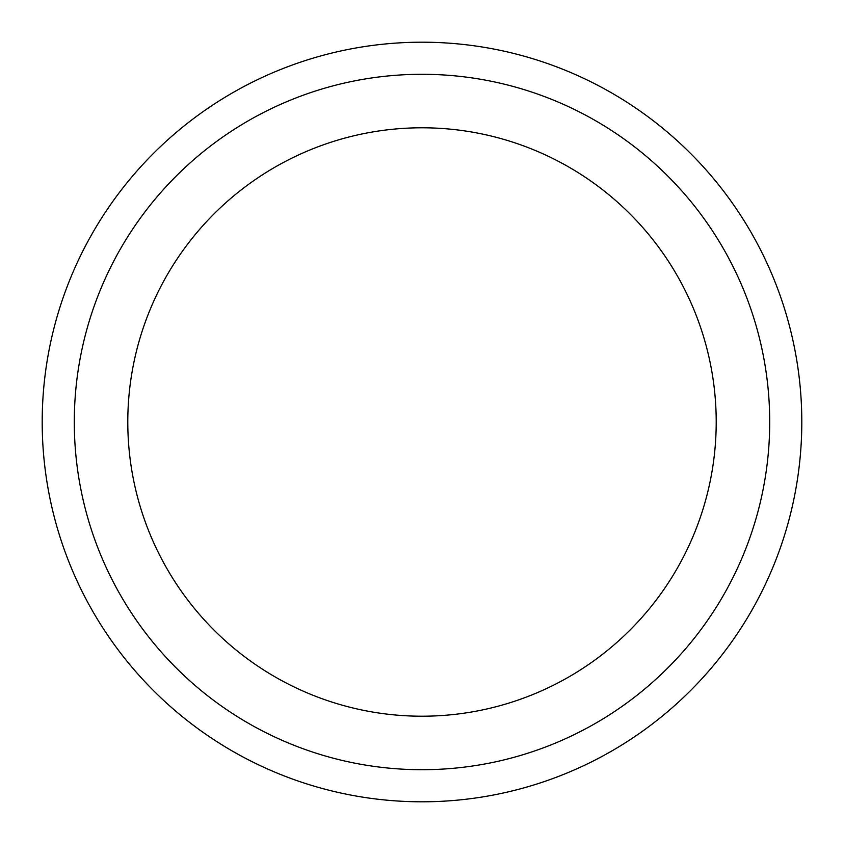 <?xml version="1.0" encoding="UTF-8"?>
<svg xmlns="http://www.w3.org/2000/svg" width="844" height="844" viewBox="0 0 844 844"><rect width="100%" height="100%" fill="white"/><g stroke="black" fill="none" stroke-linecap="round" stroke-linejoin="round"><path stroke-width="1.27" d="M74.293 422A347.707 347.707 0 0 0 422 769.707A347.707 347.707 0 0 0 769.707 422A347.707 347.707 0 0 0 422 74.293A347.707 347.707 0 0 0 74.293 422M127.792 422A294.208 294.208 0 0 0 422 716.208A294.208 294.208 0 0 0 716.208 422A294.208 294.208 0 0 0 422 127.792A294.208 294.208 0 0 0 127.792 422M42.2 422A379.8 379.8 0 0 0 422 801.8A379.8 379.8 0 0 0 801.8 422A379.8 379.8 0 0 0 422 42.2A379.8 379.8 0 0 0 42.2 422"/></g></svg>
